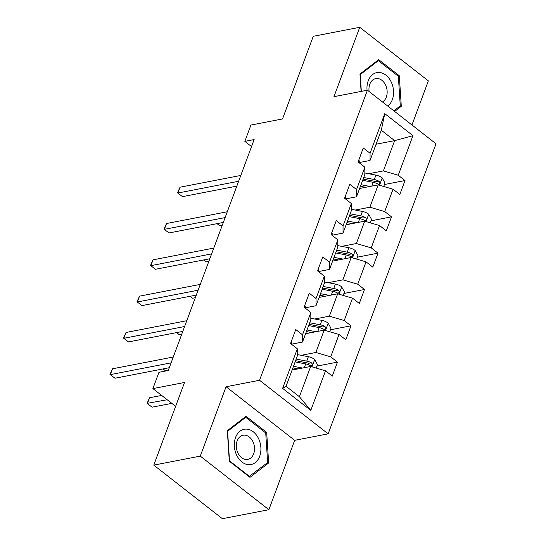 <?xml version="1.0" encoding="UTF-8"?>
<svg xmlns="http://www.w3.org/2000/svg" width="546" height="546" viewBox="0 0 546 546"><rect width="100%" height="100%" fill="white"/><g stroke="black" fill="none" stroke-linecap="round" stroke-linejoin="round"><path stroke-width="0.82" d="M411.957 124.973L428.351 80.876L359.746 27.3L313.254 36.295L282.521 118.946L250.907 125.061L244.847 141.359L251.535 146.581M328.153 433.845L436.029 143.775L367.424 90.199L259.548 380.269L328.153 433.845L294.676 440.329L226.071 386.752L200.273 456.122L268.878 509.705L294.676 440.329M268.878 509.705L222.386 518.7L153.781 465.124L184.514 382.48L152.9 388.595L175.635 406.354M200.273 456.122L153.781 465.124M376.078 144.226L394.642 140.636L381.292 130.207L370.038 160.469L370.058 153.242L363.288 147.952L358.094 161.923L364.865 167.206L356.552 189.558L349.781 184.275L344.587 198.239L351.358 203.528L343.045 225.873L336.275 220.591L331.081 234.555L337.851 239.844L329.538 262.189L322.768 256.907L317.574 270.877L324.344 276.16L316.032 298.512L309.261 293.222L304.067 307.193L310.838 312.476L302.525 334.828L295.761 329.538L290.561 343.509L297.331 348.792L282.61 388.37L310.797 410.38L299.406 396.717L310.66 366.455L292.096 370.045M370.058 153.242L384.773 113.664L412.96 135.674L398.239 175.252L405.009 180.535L384.452 184.514M310.797 410.38L325.518 370.802L332.282 376.092L337.476 362.121L330.712 356.838L339.018 334.486L345.789 339.776L350.982 325.805L344.219 320.522L352.525 298.171L359.295 303.453L364.489 289.489L357.726 284.2L366.032 261.855L372.802 267.137L377.996 253.167L371.225 247.884L379.538 225.532L386.309 230.821L391.502 216.851L384.732 211.568L393.045 189.216L399.815 194.506L405.009 180.535M152.9 388.595L158.961 372.297L168.257 370.502L254.143 139.558L244.847 141.359M364.865 167.206L364.844 174.44L356.531 196.792L345.468 198.928M359.63 188.459L378.194 184.869L369.881 207.214L355.221 210.053M356.531 196.792L356.552 189.558M393.045 189.216L378.194 184.869M384.732 211.568L369.881 207.214M351.358 203.528L351.337 210.756L343.024 233.108L331.968 235.244M346.123 224.775L364.687 221.185L356.374 243.53L341.721 246.369M343.024 233.108L343.045 225.873M379.538 225.532L364.687 221.185M371.225 247.884L356.374 243.53M337.851 239.844L337.831 247.072L329.518 269.424L318.461 271.567M332.616 261.09L351.18 257.5L342.868 279.852L328.214 282.685M329.518 269.424L329.538 262.189M366.032 261.855L351.18 257.5M357.726 284.2L342.868 279.852M324.344 276.16L324.324 283.394L316.011 305.74L304.955 307.883M319.11 297.413L337.674 293.816L329.361 316.168L314.708 319M316.011 305.74L316.032 298.512M352.525 298.171L337.674 293.816M344.219 320.522L329.361 316.168M310.838 312.476L310.817 319.71L302.504 342.055L291.448 344.198M305.603 333.729L324.167 330.132L315.854 352.484L301.201 355.323M302.504 342.055L302.525 334.828M339.018 334.486L324.167 330.132M330.712 356.838L315.854 352.484M297.331 348.792L297.311 356.026L286.056 386.288L282.61 388.37M325.518 370.802L310.66 366.455M226.071 386.752L259.548 380.269M359.746 27.3L333.947 96.676L367.424 90.199M286.056 386.288L299.406 396.717M370.038 160.469L358.975 162.612M368.727 173.73L383.388 170.898L394.642 140.636L412.96 135.674M381.292 130.207L384.773 113.664M398.239 175.252L383.388 170.898M337.476 362.121L316.919 366.1M350.982 325.805L330.426 329.784M364.489 289.489L343.932 293.468M377.996 253.167L357.439 257.146M391.502 216.851L370.946 220.83M268.652 462.967L266.68 432.432L246.014 416.298L227.334 430.692L229.306 461.227L249.966 477.361L268.652 462.967L266.557 463.37M394.628 111.445L401.29 106.306L399.317 75.778L378.658 59.637L359.971 74.038L361.097 91.421M265.383 432.685L266.68 432.432M398.02 76.024L399.317 75.778M399.194 106.716L401.29 106.306M291.277 341.598A7.33 3.221 20.4 0 1 291.625 343.434A7.33 3.221 20.4 0 1 291.571 343.57M171.103 362.851L110.347 374.611L112.517 368.789L173.266 357.029M169.294 367.717L114.988 378.228L109.971 374.413L112.517 368.789M114.988 378.228L109.971 374.413M316.189 368.072L317.465 364.626L314.626 359.405A7.33 3.221 -159.6 0 0 308.381 356.702L297.311 354.572M302.477 368.038L293.482 366.311M298.068 368.891L292.895 367.895M161.636 395.42L149.597 397.747L147.434 403.569L152.068 407.186L171.813 403.364M295.127 361.889L305.699 363.916A7.33 3.221 20.4 0 1 310.319 365.581L311.322 365.779L312.216 364.858L312.175 363.786L311.356 362.783A7.33 3.221 -159.6 0 0 306.736 361.124L296.171 359.097M295.577 360.681L307.425 362.953A3.733 1.638 20.4 0 1 308.681 363.302L311.356 362.783M152.068 407.186L147.058 403.378L167.178 399.747M147.058 403.378L149.597 397.747M258.517 438.499A17.97 13.097 79 0 0 239.994 431.183A17.97 13.097 79 0 0 236.718 455.303A17.97 13.097 79 0 0 255.241 462.619A17.97 13.097 79 0 0 258.517 438.499M252.88 441.577A12.305 8.961 79 0 0 243.079 435.244A12.305 8.961 79 0 0 237.96 453.078A12.305 8.961 79 0 0 247.754 459.404A12.305 8.961 79 0 0 252.88 441.577M249.536 476.487L229.518 460.851L227.6 431.265L245.707 417.315L265.725 432.951L267.642 462.537L248.983 476.59M244.349 417.581L245.707 417.315M387.742 106.067A17.97 13.097 79 0 0 392.315 99.659A17.97 13.097 79 0 0 385.885 75.116A17.97 13.097 79 0 0 368.209 80.835A17.97 13.097 79 0 0 367.055 90.267M382.487 101.966A12.305 8.961 79 0 0 386.309 97.113A12.305 8.961 79 0 0 385.039 84.016A12.305 8.961 79 0 0 375.723 78.59A12.305 8.961 79 0 0 369.806 84.227A12.305 8.961 79 0 0 369.116 91.516M361.322 91.38L360.244 74.611L378.344 60.661L398.362 76.297L400.279 105.876L393.85 110.831M376.993 60.927L378.344 60.661M304.777 305.282A7.33 3.221 20.4 0 1 305.132 307.118A7.33 3.221 20.4 0 1 305.077 307.248M184.609 326.528L123.853 338.288L126.024 332.473L186.773 320.714M182.801 331.402L128.494 341.912L123.478 338.097L126.024 332.473M128.494 341.912L123.478 338.097M318.284 268.966A7.33 3.221 20.4 0 1 318.639 270.802A7.33 3.221 20.4 0 1 318.577 270.932M198.116 290.213L137.36 301.972L139.53 296.15L200.28 284.391M196.307 295.079L142.001 305.589L136.985 301.781L139.53 296.15M142.001 305.589L136.985 301.781M329.688 331.756L330.972 328.31L328.126 323.089A7.33 3.221 -159.6 0 0 321.887 320.379L310.817 318.257M315.984 331.722L306.988 329.996M311.575 332.569L306.402 331.579M163.077 368.919L165.575 370.87L168.318 370.338M308.633 325.573L319.205 327.6A7.33 3.221 20.4 0 1 323.826 329.265L324.829 329.463L325.723 328.542L325.682 327.47L324.863 326.467A7.33 3.221 -159.6 0 0 320.243 324.802L309.678 322.775M309.084 324.365L320.932 326.638A3.733 1.638 20.4 0 1 322.188 326.986L324.863 326.467M165.575 370.87L162.995 368.939M343.195 295.434L344.478 291.994L341.632 286.773A7.33 3.221 -159.6 0 0 335.394 284.063L324.324 281.941M329.491 295.4L320.495 293.68M325.082 296.253L319.908 295.263M176.583 332.603L179.081 334.555L181.825 334.022M322.14 289.25L332.712 291.284A7.33 3.221 20.4 0 1 337.332 292.943L338.336 293.147L339.23 292.226L339.189 291.155L338.37 290.151A7.33 3.221 -159.6 0 0 333.749 288.486L323.184 286.459M322.59 288.042L334.439 290.315A3.733 1.638 20.4 0 1 335.694 290.67L338.37 290.151M179.081 334.555L176.495 332.616M331.791 232.644A7.33 3.221 20.4 0 1 332.145 234.487A7.33 3.221 20.4 0 1 332.084 234.616M211.623 253.897L150.867 265.656L153.03 259.835L213.786 248.075M209.814 258.763L155.508 269.274L150.491 265.465L153.03 259.835M155.508 269.274L150.491 265.465M345.297 196.328A7.33 3.221 20.4 0 1 345.652 198.164A7.33 3.221 20.4 0 1 345.591 198.3M225.129 217.581L164.373 229.34L166.537 223.519L227.293 211.759M223.321 222.447L169.007 232.958L163.998 229.143L166.537 223.519M169.007 232.958L163.998 229.143M358.804 160.012A7.33 3.221 20.4 0 1 359.159 161.848A7.33 3.221 20.4 0 1 359.097 161.978M238.636 181.265L177.88 193.018L180.043 187.203L240.8 175.443M236.827 186.131L182.514 196.642L177.505 192.827L180.043 187.203M182.514 196.642L177.505 192.827M356.702 259.118L357.985 255.678L355.139 250.45A7.33 3.221 -159.6 0 0 348.901 247.748L337.831 245.625M342.997 259.084L334.002 257.357M338.588 259.937L333.415 258.947M190.09 296.287L192.588 298.239L195.331 297.707M335.647 252.935L346.219 254.962A7.33 3.221 20.4 0 1 350.839 256.627L351.842 256.825L352.736 255.903L352.696 254.839L351.877 253.835A7.33 3.221 -159.6 0 0 347.256 252.17L336.684 250.143M336.097 251.726L347.945 253.999A3.733 1.638 20.4 0 1 349.201 254.354L351.877 253.835M192.588 298.239L190.001 296.301M370.208 222.802L371.492 219.355L368.646 214.134A7.33 3.221 -159.6 0 0 362.407 211.432L351.337 209.309M356.504 222.768L347.509 221.041M352.095 223.621L346.922 222.625M203.597 259.964L206.095 261.916L208.838 261.391M349.153 216.619L359.725 218.646A7.33 3.221 20.4 0 1 364.346 220.311L365.349 220.509L366.243 219.588L366.202 218.516L365.383 217.52A7.33 3.221 -159.6 0 0 360.763 215.854L350.191 213.827M349.604 215.411L361.452 217.683A3.733 1.638 20.4 0 1 362.708 218.031L365.383 217.52M206.095 261.916L203.508 259.985M383.715 186.486L384.998 183.04L382.152 177.819A7.33 3.221 -159.6 0 0 375.914 175.109L364.844 172.986M370.011 186.452L361.015 184.725M365.602 187.305L360.428 186.309M217.103 223.648L219.601 225.6L222.345 225.068M362.66 180.303L373.232 182.33A7.33 3.221 20.4 0 1 377.852 183.995L378.856 184.193L379.743 183.272L379.709 182.2L378.89 181.197A7.33 3.221 -159.6 0 0 374.269 179.532L363.697 177.505M363.11 179.095L374.959 181.368A3.733 1.638 20.4 0 1 376.214 181.716L378.89 181.197M219.601 225.6L217.015 223.669M311.978 366.837L314.694 359.534M306.736 361.124L308.381 356.702M304.299 367.683L305.699 363.916M325.484 330.521L328.201 323.218M320.243 324.802L321.887 320.379M317.806 331.367L319.205 327.6M338.991 294.205L341.707 286.903M333.749 288.486L335.394 284.063M331.313 295.052L332.712 291.284M352.498 257.889L355.214 250.58M347.256 252.17L348.901 247.748M344.819 258.729L346.219 254.962M366.004 221.567L368.721 214.264M360.763 215.854L362.407 211.432M358.319 222.413L359.725 218.646M379.511 185.251L382.227 177.948M374.269 179.532L375.914 175.109M371.826 186.097L373.232 182.33M291.366 344.137L291.625 343.434M304.873 307.821L305.132 307.118M318.379 271.498L318.639 270.802M331.886 235.183L332.145 234.487M345.393 198.867L345.652 198.164M358.893 162.551L359.159 161.848"/></g></svg>
